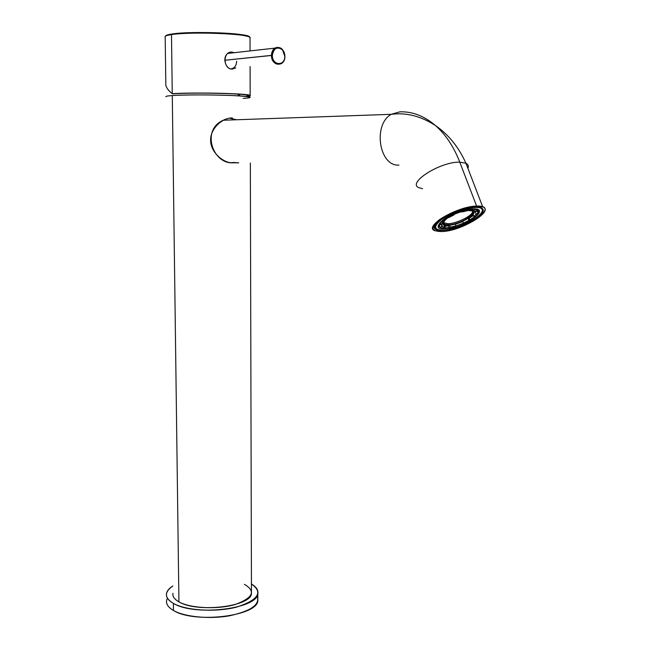 <?xml version="1.0" encoding="UTF-8"?>
<svg xmlns="http://www.w3.org/2000/svg" width="650" height="650" viewBox="0 0 650 650"><rect width="100%" height="100%" fill="white"/><g stroke="black" fill="none" stroke-linecap="round" stroke-linejoin="round"><path stroke-width="0.97" d="M167.44 598.187L167.44 598.187C165.132 602.615 167.139 606.702 173.461 610.464C183.918 616.647 208.626 619.491 229.401 615.818C251.282 611.016 260.479 604.386 257.01 595.92L257.01 595.92M257.822 597.919L257.822 600.884C256.896 616.241 194.179 623.756 173.461 610.464L173.363 603.354C164.328 597.894 164.149 592.093 172.851 585.951C169.195 588.283 167.082 590.785 166.506 593.442C165.856 597.041 168.139 600.348 173.363 603.354L173.461 610.464C168.244 607.409 165.961 604.061 166.611 600.405M173.363 603.354C194.106 616.46 256.88 609.058 257.814 593.921C258.562 590.265 256.433 586.958 251.436 584.009C263.291 592.191 258.44 599.869 236.876 607.043C215.459 612.666 185.112 610.342 173.363 603.354M166.01 96.744C165.336 96.297 167.432 95.899 172.282 95.566L178.929 601.859C189.353 608.01 216.45 609.846 234.788 604.63C253.037 598 256.238 591.24 244.392 584.342M251.453 591.199L251.461 593.694C250.607 606.71 196.869 613.064 178.929 601.859C174.371 599.267 172.38 596.408 172.949 593.279M178.929 601.859L172.282 95.566C191.384 94.087 249.267 95.331 250.169 97.183L250.169 97.532M229.19 118.202L232.342 117.967C222.731 117.479 210.275 128.456 210.608 140.237C210.47 152.011 223.007 163.044 232.57 162.841L233.716 162.801L232.57 162.841C212.444 163.711 200.964 129.407 223.568 120.12L225.241 119.348M243.23 98.418C255.304 97.508 251.469 96.541 231.741 95.501C211.989 94.664 183.276 94.762 172.282 95.566M230.628 118.032L232.342 117.967L230.628 118.032M231.506 162.801L232.367 162.736L231.506 162.801M229.572 118.138L236.559 119.754L229.564 118.138M398.962 165.1C379.267 166.676 372.548 124.808 391.194 114.327L399.904 111.832L391.194 114.327C372.548 124.808 379.267 166.676 398.962 165.1L398.523 165.1M233.919 162.801L238.769 162.833L233.228 162.476M230.864 162.719L232.822 162.581M418.852 187.679C406.762 182.894 440.407 161.501 459.786 162.151L465.936 163.231C468.154 164.352 468.821 166.091 467.935 168.423C468.821 166.091 468.154 164.352 465.936 163.231L459.786 162.151C453.765 146.713 445.664 134.509 435.476 125.548C424.255 115.984 412.401 111.418 399.904 111.832C412.401 111.418 424.255 115.984 435.476 125.548C445.664 134.509 453.765 146.713 459.786 162.151C440.407 161.501 406.762 182.894 418.852 187.679L422.565 188.711M459.786 162.151L476.621 206.091C457.299 206.131 422.923 226.744 434.817 230.709L441.651 231.554C460.663 231.238 494.747 211.136 482.714 206.879L476.621 206.091L459.786 162.151M441.651 231.554C430.95 231.4 430.121 227.5 439.164 219.854C451.076 211.941 463.556 207.358 476.621 206.091C501.873 204.994 464.945 231.124 441.651 231.554M440.343 219.806C419.031 235.243 456.999 233.188 476.832 218.303C485.794 211.161 485.371 207.35 475.548 206.871C463.279 208.057 451.539 212.371 440.343 219.806L440.343 219.806C451.539 212.371 463.279 208.057 475.548 206.871C485.371 207.35 485.794 211.161 476.832 218.303C456.999 233.188 419.031 235.243 440.343 219.806M435.012 225.16C434.151 227.102 434.655 228.507 436.516 229.385L434.614 227.126M476.418 218.059L476.832 218.303L476.418 218.059M481.894 212.518C483.364 210.129 482.974 208.422 480.724 207.399C482.974 208.422 483.364 210.129 481.894 212.518M440.554 219.651L440.513 219.716C446.566 215.386 454.017 211.876 462.881 209.17M438.831 226.078L439.595 226.111L438.831 226.078M435.5 224.607C434.322 226.777 434.736 228.329 436.735 229.279C434.736 228.329 434.322 226.777 435.5 224.607M482.536 209.991L480.48 207.496C488.727 210.957 471.965 223.559 454.326 228.296M443.422 230.262C433.843 230.116 433.119 226.614 441.244 219.765C451.896 212.704 463.06 208.601 474.727 207.472C497.396 206.432 464.344 229.881 443.422 230.262C464.344 229.881 497.396 206.432 474.727 207.472L474.914 206.895L474.727 207.472C463.06 208.601 451.896 212.704 441.244 219.765C433.119 226.614 433.843 230.116 443.422 230.262L443.121 230.279M445.234 228.946C463.726 228.605 492.806 207.911 472.802 208.869C453.334 209.178 424.637 230.563 445.234 228.946L445.453 227.947L449.118 227.541L445.453 227.947L445.234 228.946C424.629 230.563 453.343 209.178 472.802 208.869C492.806 207.911 463.726 228.605 445.234 228.946M455.942 225.924L463.466 223.153L455.942 225.924M469.828 219.944L474.76 216.572L469.828 219.944M477.953 213.037C478.871 211.307 478.546 210.047 476.97 209.243C478.546 210.047 478.871 211.307 477.953 213.037M472.323 208.894L472.802 208.869L472.323 208.894M438.742 225.509L439.969 227.134L438.742 225.509M443.779 227.963L445.453 227.947L444.827 226.273L445.453 227.947L443.779 227.963M444.226 226.289L448.5 225.899L449.321 228.101L455.642 226.647L455.959 225.875L455.26 224.014L455.959 225.875L455.642 226.647L449.321 228.101L450.288 227.175L455.959 225.875L450.288 227.175L449.321 228.101L448.5 225.899L444.226 226.289M468.479 209.332L462.004 210.86L461.784 212.006L461.419 211.039L461.784 212.006L462.126 211.185L468.626 209.714L467.602 210.689L461.784 212.006L467.602 210.689L468.479 209.332M453.407 214.045L447.314 217.547L448.516 217.701L447.314 217.547L453.521 214.346L454.082 214.833L448.516 217.701L454.082 214.833L453.407 214.045M441.504 221.276L439.481 224.689L439.221 223.982L439.481 224.689L441.48 224.104L439.481 224.689L441.667 221.715L443.446 221.439L441.48 224.104L443.446 221.439L441.667 221.715L441.504 221.276M438.864 224.786L440.058 227.37L443.048 228.394L444.657 227.443L443.836 225.233L446.038 225.314L443.836 225.233L444.657 227.443L443.048 228.394L440.058 227.37L441.984 226.517L444.657 227.443L441.984 226.517L440.058 227.37L439.229 225.152L441.155 224.299L441.984 226.517L441.155 224.299L439.229 225.152M455.366 224.291L462.841 221.536L455.366 224.291M463.962 223.6L470.039 220.512L469.202 218.311L473.509 215.394L469.202 218.311L468.504 218.213L469.202 218.311L470.039 220.512L468.894 220.358L468.163 218.432L468.894 220.358L470.039 220.512L463.962 223.6L463.442 223.137L468.894 220.358L463.442 223.137L463.962 223.6M475.735 216.418L478.099 213.428L477.409 210.803L475.264 211.778L475.467 211.209L475.264 211.778L477.246 211.201L478.099 213.428L476.117 214.004L475.264 211.778L476.117 214.004L478.099 213.428L475.735 216.418L474.004 216.686L476.117 214.004L474.004 216.686L475.735 216.418M477.571 210.023L477.555 209.601L477.571 210.023M477.352 209.454L477.799 210.632L474.947 209.495L474.711 208.894L474.947 209.495L473.265 210.494L472.672 208.934L473.265 210.494L474.947 209.495L477.799 210.632L475.832 211.502L473.265 210.494L475.832 211.502L477.799 210.632L477.352 209.454M442.934 220.074L443.446 221.439L442.934 220.074M453.724 213.899L454.082 214.833L453.724 213.899M449.191 225.233L448.5 225.899L449.191 225.233M449.54 225.193L450.288 227.175L449.54 225.193M473.159 214.476L474.004 216.686L473.159 214.476L472.526 215.036L473.159 214.476M462.743 221.284L463.442 223.137L462.743 221.284M472.656 210.113L472.875 209.463L472.656 210.113M468.756 209.284L468.991 209.918L468.382 209.95L468.991 209.918L468.756 209.284M461.484 211.226L453.781 214.037L461.484 211.226M447.387 217.555L443.349 221.171L447.387 217.555M442.804 222.105L443.828 224.827L447.874 225.331C459.412 225.184 480.025 212.964 472.769 210.405L468.991 209.918C484.38 209.137 462.142 225.095 447.874 225.331C443.682 225.444 441.984 224.372 442.804 222.105M468.268 210.454L471.794 210.909C478.554 213.289 459.331 224.689 448.573 224.819C461.89 224.599 482.625 209.714 468.268 210.454M461.622 211.575L453.903 214.378L461.622 211.575M448.029 217.636C442.057 222.259 442.244 224.656 448.573 224.819L444.811 224.347C442.544 223.064 443.617 220.829 448.029 217.636M443.625 222.714L448.159 223.722L448.573 224.819L448.159 223.722C456.82 223.576 472.956 215.532 472.615 211.453C472.956 215.532 456.82 223.576 448.159 223.722L443.625 222.714M245.278 96.346C253.069 95.379 247.203 94.461 227.662 93.584C208.666 92.877 183.584 93.031 173.542 93.779L172.258 93.722C183.641 92.901 210.161 92.82 229.174 93.551C249.039 94.453 254.686 95.412 246.114 96.436C249.429 96.127 250.778 95.769 250.169 95.379C249.259 93.478 191.36 92.194 172.258 93.722L173.542 93.779C191.417 92.357 245.432 93.462 248.438 95.257C249.511 95.664 248.454 96.021 245.278 96.346M240.435 95.964L237.315 94.039L240.435 95.964M172.258 93.722C167.432 89.773 165.287 86.231 165.815 83.094L165.173 37.026C164.491 36.116 166.595 35.303 171.486 34.58C190.718 31.452 249.104 33.694 250.014 37.472L250.023 38.196C250.697 37.407 249.129 36.619 245.326 35.839C232.148 32.89 186.981 32.094 171.486 34.58L172.258 93.722L171.486 34.58L171.99 33.995C187.281 31.541 231.782 32.321 244.79 35.246C247.812 35.864 249.413 36.489 249.576 37.131C251.233 33.296 191.669 30.786 171.99 33.995L171.486 34.58L167.131 35.433L167.7 34.84L171.99 33.995C167.944 34.588 165.831 35.262 165.636 36.01L167.7 34.84M232.099 69.119L235.747 67.917L232.099 69.119C225.225 69.217 221.829 56.558 228.434 53.056L232.018 52.106C222.763 51.041 222.812 69.119 232.099 69.119M230.059 52.325L232.229 52.918L230.059 52.325L232.018 52.106L234.138 52.707L230.035 52.325M231.944 69.111L233.935 68.087L231.944 69.111M233.342 68.144L231.075 68.965C234.609 68.096 236.462 65.52 236.641 61.246M231.627 52.991L229.174 52.65L231.627 52.991M230.149 53.154L228.491 53.016L230.149 53.154M271.464 55.38C272.618 62.822 275.957 65.561 281.483 63.594C283.668 62.026 284.814 59.605 284.911 56.322C283.766 48.839 280.402 46.109 274.812 48.141C272.667 49.725 271.554 52.138 271.464 55.38L224.746 60.271L272.358 55.38C272.082 65.658 285.09 66.462 284.789 56.249L284.911 56.322C285.236 67.364 271.172 66.511 271.464 55.38C273.008 47.385 276.681 45.427 282.49 49.498L284.83 54.949L284.789 56.249L282.547 49.936C277.184 46.174 273.788 47.986 272.358 55.38L271.464 55.38M272.358 55.38C272.09 45.037 285.139 46.061 284.789 56.249C285.09 66.462 272.082 65.658 272.358 55.38M257.822 600.884L257.814 593.921M250.339 162.996L251.461 593.694M223.373 120.218L391.194 114.327C406.144 112.353 420.907 116.09 435.476 125.548C448.565 134.615 458.713 147.176 465.936 163.231L482.714 206.879M440.407 219.789C434.363 224.607 433.062 227.801 436.516 229.385M436.735 229.279L438.271 229.848M462.174 210.811C447.281 214.898 434.249 225.461 439.993 227.183M476.751 209.966L476.426 209.113M441.561 223.917L442.691 226.947M472.192 208.894L472.769 210.405M444.397 223.243L444.811 224.347M250.014 37.472L250.055 50.919M250.096 66.56L250.169 95.379M244.79 35.246L245.326 35.839M274.812 48.141L227.931 53.406M282.547 49.936L282.49 49.498"/></g></svg>
